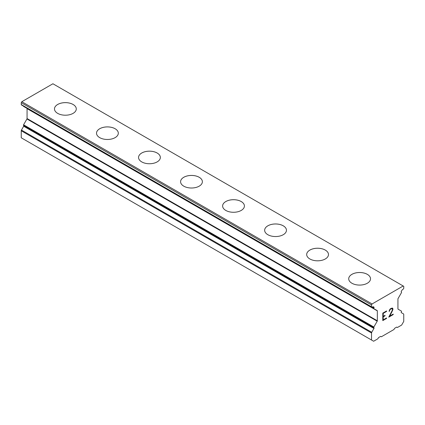<?xml version="1.0" encoding="UTF-8"?>
<svg xmlns="http://www.w3.org/2000/svg" width="425" height="425" viewBox="0 0 425 425"><rect width="100%" height="100%" fill="white"/><g stroke="black" fill="none" stroke-linecap="round" stroke-linejoin="round"><path stroke-width="0.64" d="M54.485 108.927A10.896 6.29 180 0 1 61.221 103.121A10.896 6.29 180 0 1 73.089 104.486A10.896 6.29 180 0 1 76.282 108.927M73.089 104.47A10.896 6.29 180 0 1 76.282 108.917A10.896 6.29 180 0 1 69.557 114.729A10.896 6.29 180 0 1 57.678 113.369A10.896 6.29 180 0 1 54.485 108.917A10.896 6.29 180 0 1 61.216 103.105A10.896 6.29 180 0 1 73.089 104.47M96.517 133.184A10.896 6.29 180 0 1 103.248 127.373A10.896 6.29 180 0 1 115.122 128.738A10.896 6.29 180 0 1 118.315 133.195A10.896 6.29 180 0 1 111.589 138.996A10.896 6.29 180 0 1 99.71 137.636A10.896 6.29 180 0 1 96.517 133.184A10.896 6.29 180 0 1 103.254 127.388A10.896 6.29 180 0 1 115.122 128.754A10.896 6.29 180 0 1 118.315 133.184M157.154 153.021A10.896 6.29 180 0 1 160.347 157.462A10.896 6.29 180 0 1 153.622 163.264A10.896 6.29 180 0 1 141.743 161.904A10.896 6.29 180 0 1 138.55 157.452A10.896 6.29 180 0 1 145.286 151.656A10.896 6.29 180 0 1 157.154 153.021M138.55 157.452A10.896 6.29 180 0 1 145.281 151.64A10.896 6.29 180 0 1 157.154 153.005A10.896 6.29 180 0 1 160.347 157.452M180.588 181.73A10.896 6.29 180 0 1 187.319 175.923A10.896 6.29 180 0 1 199.192 177.289A10.896 6.29 180 0 1 202.38 181.73M199.192 177.273A10.896 6.29 180 0 1 202.38 181.719A10.896 6.29 180 0 1 195.654 187.531A10.896 6.29 180 0 1 183.775 186.171A10.896 6.29 180 0 1 180.588 181.719A10.896 6.29 180 0 1 187.313 175.907A10.896 6.29 180 0 1 199.192 177.273M241.225 201.556A10.896 6.29 180 0 1 244.412 205.998A10.896 6.29 180 0 1 237.687 211.799A10.896 6.29 180 0 1 225.808 210.439A10.896 6.29 180 0 1 222.62 205.987A10.896 6.29 180 0 1 229.351 200.191A10.896 6.29 180 0 1 241.225 201.556M222.62 205.987A10.896 6.29 180 0 1 229.346 200.175A10.896 6.29 180 0 1 241.225 201.54A10.896 6.29 180 0 1 244.412 205.987M264.653 230.265A10.896 6.29 180 0 1 271.384 224.458A10.896 6.29 180 0 1 283.257 225.824A10.896 6.29 180 0 1 286.45 230.265M283.257 225.808A10.896 6.29 180 0 1 286.45 230.254A10.896 6.29 180 0 1 279.719 236.066A10.896 6.29 180 0 1 267.846 234.706A10.896 6.29 180 0 1 264.653 230.254A10.896 6.29 180 0 1 271.378 224.442A10.896 6.29 180 0 1 283.257 225.808M306.685 254.522A10.896 6.29 180 0 1 313.411 248.71A10.896 6.29 180 0 1 325.29 250.075A10.896 6.29 180 0 1 328.483 254.532A10.896 6.29 180 0 1 321.752 260.334A10.896 6.29 180 0 1 309.878 258.974A10.896 6.29 180 0 1 306.685 254.522A10.896 6.29 180 0 1 313.416 248.726A10.896 6.29 180 0 1 325.29 250.091A10.896 6.29 180 0 1 328.483 254.522M367.322 274.359A10.896 6.29 180 0 1 370.515 278.8A10.896 6.29 180 0 1 363.784 284.601A10.896 6.29 180 0 1 351.911 283.241A10.896 6.29 180 0 1 348.718 278.789A10.896 6.29 180 0 1 355.449 272.993A10.896 6.29 180 0 1 367.322 274.359M348.718 278.789A10.896 6.29 180 0 1 355.443 272.978A10.896 6.29 180 0 1 367.322 274.343A10.896 6.29 180 0 1 370.515 278.789M383.217 313.379L383.217 316.375L383.207 313.374L386.532 311.451L383.217 313.379M383.217 316.375L385.029 315.329L385.029 315.823L385.018 315.334M385.029 315.823L383.217 316.875L385.018 315.817M383.217 316.875L383.217 319.866L383.207 316.864M383.217 319.866L386.548 317.942L386.548 318.442L386.532 317.953M382.787 320.604L386.532 318.437L382.787 320.615L382.787 313.129L386.548 310.962L386.548 311.456L386.532 310.967M389.141 311.35L389.566 311.1L389.141 311.36L389.449 310.006L390.4 308.736L392.275 308.013L392.907 308.747L392.583 308.189M392.907 308.747L392.897 309.48L392.897 308.736M392.907 309.485L392.594 310.383L392.897 309.48M392.594 310.383L391.669 312.311L392.583 310.372M391.68 312.317L389.667 316.142L391.669 312.311M389.667 316.142L393.205 314.102L393.205 314.596L393.194 314.107M389.576 310.696L389.853 309.868L389.576 310.696M389.863 309.873L390.421 309.209L392.169 308.529L390.432 309.214L389.863 309.873M392.179 308.534L392.461 309.687L392.174 310.537L388.748 317.172L393.205 314.596M388.758 317.151L393.194 314.59M373.952 328.451A0.595 0.345 -60 0 0 373.952 327.765L373.857 327.707A0.595 0.345 -60 0 1 373.857 327.022L377.214 321.199A0.595 0.345 -60 0 0 377.342 320.785L377.342 310.861A0.595 0.345 -60 0 0 377.214 310.59L373.857 308.651A0.595 0.345 -60 0 1 373.857 307.96L372.087 307.116A0.792 0.457 -60 0 1 371.689 307.153A0.792 0.457 -60 0 1 371.524 306.792L371.524 304.916L372.087 303.949L403.192 285.988L403.75 286.312L403.75 288.187A0.792 0.457 -60 0 1 403.192 289.159L403.027 289.25A2.678 1.546 -60 0 0 401.694 290.663L401.322 291.306A0.595 0.345 -60 0 0 401.322 291.991L401.418 292.049A0.595 0.345 -60 0 1 401.418 292.735L398.06 298.557A0.595 0.345 -60 0 0 397.933 298.972L397.933 308.895A0.595 0.345 -60 0 0 398.06 309.166L401.418 311.105A0.595 0.345 -60 0 1 401.418 311.796L401.322 311.966A0.595 0.345 -60 0 0 401.322 312.651L403.543 313.937A0.988 0.574 -60 0 1 403.75 314.388L403.75 321.422L401.646 325.061L397.444 327.489L396.743 327.085L394.644 328.297L393.943 329.508L381.331 336.791L380.63 336.388L378.532 337.599L377.83 338.815L373.628 341.238L371.524 340.027L371.524 332.993A0.988 0.574 -60 0 1 371.732 332.302L373.952 328.451L23.678 126.225L21.457 130.077A0.988 0.574 120 0 0 21.25 130.767L21.25 137.796L371.524 340.027M372.247 307.025A2.678 1.546 -60 0 1 373.58 306.892L373.952 307.105A0.595 0.345 -60 0 1 373.952 307.79L372.443 306.919M23.678 125.534L373.952 327.765L23.678 125.534A0.595 0.345 -60 0 1 23.678 126.225M26.94 108.359L377.214 310.59L26.94 108.359A0.595 0.345 -60 0 1 27.067 108.635L27.067 118.554A0.595 0.345 -60 0 1 26.94 118.968L23.582 124.791A0.595 0.345 120 0 0 23.582 125.481L373.857 327.707M23.46 106.107A0.595 0.345 120 0 0 23.582 106.42L373.857 308.651M403.192 285.988L52.912 83.762L21.808 101.718L21.25 102.691L21.25 104.561A0.792 0.457 120 0 0 21.415 104.927L371.689 307.153M372.087 303.949L21.808 101.718M371.524 304.916L21.25 102.691M373.952 307.105L373.58 306.887L373.952 307.105M371.524 306.792L21.25 104.561M377.342 310.861L27.067 108.635M377.342 320.785L27.067 118.554M377.214 321.199L26.94 118.968M373.857 327.022L23.582 124.791M371.732 332.302L21.457 130.077M371.524 332.993L21.25 130.767"/></g></svg>
